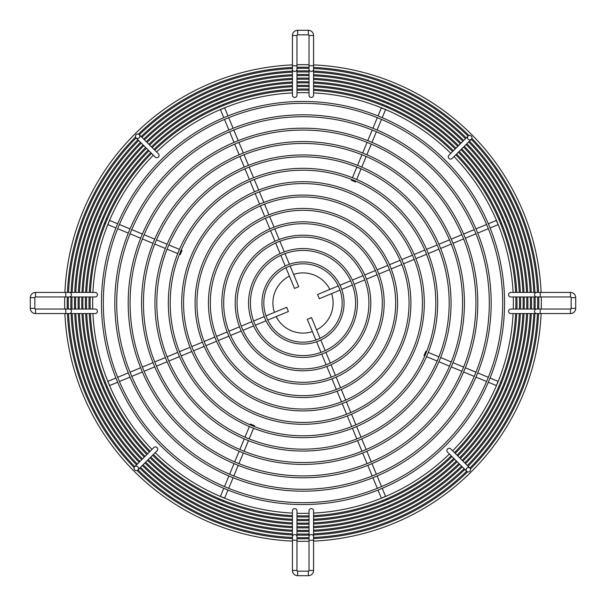 <?xml version="1.0" encoding="UTF-8"?>
<svg xmlns="http://www.w3.org/2000/svg" width="606" height="606" viewBox="0 0 606 606"><rect width="100%" height="100%" fill="white"/><g stroke="black" fill="none" stroke-linecap="round" stroke-linejoin="round"><path stroke-width="0.91" d="M261.943 303A41.056 41.056 0 0 0 303 344.056A41.056 41.056 0 0 0 344.056 303A41.056 41.056 0 0 0 303 261.943A41.056 41.056 0 0 0 261.943 303M263.815 303A39.185 39.185 0 0 0 303 342.185A39.185 39.185 0 0 0 342.185 303A39.185 39.185 0 0 0 303 263.815A39.185 39.185 0 0 0 263.815 303M248.566 303A54.434 54.434 0 0 0 303 357.434A54.434 54.434 0 0 0 357.434 303A54.434 54.434 0 0 0 303 248.566A54.434 54.434 0 0 0 248.566 303M250.437 303A52.563 52.563 0 0 0 303 355.563A52.563 52.563 0 0 0 355.563 303A52.563 52.563 0 0 0 303 250.437A52.563 52.563 0 0 0 250.437 303M235.196 303A67.804 67.804 0 0 0 303 370.804A67.804 67.804 0 0 0 370.804 303A67.804 67.804 0 0 0 303 235.196A67.804 67.804 0 0 0 235.196 303M237.067 303A65.933 65.933 0 0 0 303 368.933A65.933 65.933 0 0 0 368.933 303A65.933 65.933 0 0 0 303 237.067A65.933 65.933 0 0 0 237.067 303M221.819 303A81.181 81.181 0 0 0 303 384.181A81.181 81.181 0 0 0 384.181 303A81.181 81.181 0 0 0 303 221.819A81.181 81.181 0 0 0 221.819 303M223.69 303A79.31 79.31 0 0 0 303 382.31A79.31 79.31 0 0 0 382.31 303A79.31 79.31 0 0 0 303 223.69A79.31 79.31 0 0 0 223.69 303M208.441 303A94.559 94.559 0 0 0 303 397.559A94.559 94.559 0 0 0 397.559 303A94.559 94.559 0 0 0 303 208.441A94.559 94.559 0 0 0 208.441 303M210.32 303A92.68 92.68 0 0 0 303 395.68A92.68 92.68 0 0 0 395.68 303A92.68 92.68 0 0 0 303 210.32A92.68 92.68 0 0 0 210.32 303M168.324 303A134.676 134.676 0 0 0 303 437.676A134.676 134.676 0 0 0 437.676 303A134.676 134.676 0 0 0 303 168.324A134.676 134.676 0 0 0 168.324 303M170.195 303A132.805 132.805 0 0 0 303 435.805A132.805 132.805 0 0 0 435.805 303A132.805 132.805 0 0 0 303 170.195A132.805 132.805 0 0 0 170.195 303M154.947 303A148.053 148.053 0 0 0 303 451.053A148.053 148.053 0 0 0 451.053 303A148.053 148.053 0 0 0 303 154.947A148.053 148.053 0 0 0 154.947 303M156.818 303A146.182 146.182 0 0 0 303 449.182A146.182 146.182 0 0 0 449.182 303A146.182 146.182 0 0 0 303 156.818A146.182 146.182 0 0 0 156.818 303M141.577 303A161.423 161.423 0 0 0 303 464.423A161.423 161.423 0 0 0 464.423 303A161.423 161.423 0 0 0 303 141.577A161.423 161.423 0 0 0 141.577 303M143.448 303A159.552 159.552 0 0 0 303 462.552A159.552 159.552 0 0 0 462.552 303A159.552 159.552 0 0 0 303 143.448A159.552 159.552 0 0 0 143.448 303M195.071 303A107.929 107.929 0 0 0 303 410.929A107.929 107.929 0 0 0 410.929 303A107.929 107.929 0 0 0 303 195.071A107.929 107.929 0 0 0 195.071 303M196.942 303A106.058 106.058 0 0 0 303 409.058A106.058 106.058 0 0 0 409.058 303A106.058 106.058 0 0 0 303 196.942A106.058 106.058 0 0 0 196.942 303M181.694 303A121.306 121.306 0 0 0 303 424.306A121.306 121.306 0 0 0 424.306 303A121.306 121.306 0 0 0 303 181.694A121.306 121.306 0 0 0 181.694 303M183.565 303A119.435 119.435 0 0 0 303 422.435A119.435 119.435 0 0 0 422.435 303A119.435 119.435 0 0 0 303 183.565A119.435 119.435 0 0 0 183.565 303M90.188 296.978A212.895 212.895 0 0 0 90.188 309.022M90.37 313.567A212.895 212.895 0 0 0 105.83 383.295L106.8 385.643A212.895 212.895 0 0 0 150.182 451.228M153.379 454.455A212.895 212.895 0 0 0 220.357 499.2L222.705 500.17A212.895 212.895 0 0 0 292.433 515.63M296.978 515.812A212.895 212.895 0 0 0 309.022 515.812M313.567 515.63A212.895 212.895 0 0 0 383.295 500.17L385.643 499.2A212.895 212.895 0 0 0 451.228 455.818M454.455 452.621A212.895 212.895 0 0 0 499.2 385.643L500.17 383.295A212.895 212.895 0 0 0 515.63 313.567M515.812 309.022A212.895 212.895 0 0 0 515.812 296.978M513.267 309.022A210.35 210.35 0 0 0 513.267 296.978M452.659 450.819A210.35 210.35 0 0 0 513.085 313.567M313.567 513.085A210.35 210.35 0 0 0 449.425 454.023M296.978 513.267A210.35 210.35 0 0 0 309.022 513.267M155.181 452.659A210.35 210.35 0 0 0 292.433 513.085M92.915 313.567A210.35 210.35 0 0 0 151.977 449.425M92.733 296.978A210.35 210.35 0 0 0 92.733 309.022M86.552 296.978A216.531 216.531 0 0 0 86.552 309.022M86.726 313.567A216.531 216.531 0 0 0 102.467 384.681L103.444 387.037A216.531 216.531 0 0 0 147.614 453.796M150.811 457.022A216.531 216.531 0 0 0 218.963 502.556L221.319 503.533A216.531 216.531 0 0 0 292.433 519.274M296.978 519.448A216.531 216.531 0 0 0 309.022 519.448M313.567 519.274A216.531 216.531 0 0 0 384.681 503.533L387.037 502.556A216.531 216.531 0 0 0 453.796 458.386M457.022 455.189A216.531 216.531 0 0 0 502.556 387.037L503.533 384.681A216.531 216.531 0 0 0 519.274 313.567M519.448 309.022A216.531 216.531 0 0 0 519.448 296.978M516.903 309.022A213.986 213.986 0 0 0 516.903 296.978M455.227 453.394A213.986 213.986 0 0 0 516.729 313.567M313.567 516.729A213.986 213.986 0 0 0 452 456.591M296.978 516.903A213.986 213.986 0 0 0 309.022 516.903M152.606 455.227A213.986 213.986 0 0 0 292.433 516.729M89.271 313.567A213.986 213.986 0 0 0 149.409 452M89.097 296.978A213.986 213.986 0 0 0 89.097 309.022M82.916 296.978A220.167 220.167 0 0 0 82.916 309.022M83.09 313.567A220.167 220.167 0 0 0 145.039 456.363M148.243 459.598A220.167 220.167 0 0 0 292.433 522.91M296.978 523.084A220.167 220.167 0 0 0 309.022 523.084M313.567 522.91A220.167 220.167 0 0 0 456.363 460.961M459.598 457.757A220.167 220.167 0 0 0 522.91 313.567M523.084 309.022A220.167 220.167 0 0 0 523.084 296.978M520.539 309.022A217.622 217.622 0 0 0 520.539 296.978M457.795 455.962A217.622 217.622 0 0 0 520.365 313.567M313.567 520.365A217.622 217.622 0 0 0 454.568 459.159M296.978 520.539A217.622 217.622 0 0 0 309.022 520.539M150.038 457.795A217.622 217.622 0 0 0 292.433 520.365M85.635 313.567A217.622 217.622 0 0 0 146.841 454.568M85.461 296.978A217.622 217.622 0 0 0 85.461 309.022M79.28 296.978A223.796 223.796 0 0 0 79.204 303A223.796 223.796 0 0 0 79.28 309.022M79.454 313.567A223.796 223.796 0 0 0 142.471 458.939M145.675 462.166A223.796 223.796 0 0 0 292.433 526.546M296.978 526.72A223.796 223.796 0 0 0 309.022 526.72M313.567 526.546A223.796 223.796 0 0 0 458.939 463.529M462.166 460.325A223.796 223.796 0 0 0 526.546 313.567M526.72 309.022A223.796 223.796 0 0 0 526.796 303A223.796 223.796 0 0 0 526.72 296.978M524.175 309.022A221.258 221.258 0 0 0 524.175 296.978M460.371 458.53A221.258 221.258 0 0 0 524.008 313.567M313.567 524.008A221.258 221.258 0 0 0 457.136 461.734M296.978 524.175A221.258 221.258 0 0 0 309.022 524.175M147.47 460.371A221.258 221.258 0 0 0 292.433 524.008M81.992 313.567A221.258 221.258 0 0 0 144.266 457.136M81.825 296.978A221.258 221.258 0 0 0 81.825 309.022M75.644 296.978A227.432 227.432 0 0 0 75.644 309.022M75.811 313.567A227.432 227.432 0 0 0 139.903 461.507M143.099 464.734A227.432 227.432 0 0 0 292.433 530.189M296.978 530.356A227.432 227.432 0 0 0 309.022 530.356M313.567 530.189A227.432 227.432 0 0 0 461.507 466.097M464.734 462.901A227.432 227.432 0 0 0 530.189 313.567M530.356 309.022A227.432 227.432 0 0 0 530.356 296.978M527.811 309.022A224.894 224.894 0 0 0 527.811 296.978M462.939 461.098A224.894 224.894 0 0 0 527.644 313.567M313.567 527.644A224.894 224.894 0 0 0 459.712 464.302M296.978 527.811A224.894 224.894 0 0 0 309.022 527.811M144.902 462.939A224.894 224.894 0 0 0 292.433 527.644M78.356 313.567A224.894 224.894 0 0 0 141.698 459.712M78.189 296.978A224.894 224.894 0 0 0 78.189 309.022M72.008 296.978A231.068 231.068 0 0 0 72.008 309.022M72.175 313.567A231.068 231.068 0 0 0 137.327 464.075M140.531 467.302A231.068 231.068 0 0 0 292.433 533.825M296.978 533.992A231.068 231.068 0 0 0 309.022 533.992M313.567 533.825A231.068 231.068 0 0 0 464.075 468.673M467.302 465.469A231.068 231.068 0 0 0 533.825 313.567M533.992 309.022A231.068 231.068 0 0 0 533.992 296.978M531.447 309.022A228.53 228.53 0 0 0 531.447 296.978M465.506 463.673A228.53 228.53 0 0 0 531.28 313.567M313.567 531.28A228.53 228.53 0 0 0 462.28 466.87M296.978 531.447A228.53 228.53 0 0 0 309.022 531.447M142.327 465.506A228.53 228.53 0 0 0 292.433 531.28M74.72 313.567A228.53 228.53 0 0 0 139.13 462.28M74.553 296.978A228.53 228.53 0 0 0 74.553 309.022M68.372 296.978A234.704 234.704 0 0 0 68.372 309.022M68.539 313.567A234.704 234.704 0 0 0 134.759 466.65M137.963 469.877A234.704 234.704 0 0 0 292.433 537.461M296.978 537.628A234.704 234.704 0 0 0 309.022 537.628M313.567 537.461A234.704 234.704 0 0 0 466.65 471.241M469.877 468.037A234.704 234.704 0 0 0 537.461 313.567M537.628 309.022A234.704 234.704 0 0 0 537.628 296.978M535.083 309.022A232.159 232.159 0 0 0 535.083 296.978M468.082 466.241A232.159 232.159 0 0 0 534.924 313.567M313.567 534.924A232.159 232.159 0 0 0 464.847 469.445M296.978 535.083A232.159 232.159 0 0 0 309.022 535.083M139.759 468.082A232.159 232.159 0 0 0 292.433 534.924M71.076 313.567A232.159 232.159 0 0 0 136.555 464.847M70.917 296.978A232.159 232.159 0 0 0 70.917 309.022M35.519 292.433L35.519 296.978L65.774 296.978L65.774 292.433L35.519 292.433A5.219 5.219 0 0 0 30.3 297.652L30.3 308.348A5.219 5.219 0 0 0 35.519 313.567L65.774 313.567L65.774 309.022L69.266 309.022A2.272 2.197 90 0 1 71.463 311.295A2.272 2.197 90 0 1 69.266 313.567L95.225 313.567A2.272 2.197 90 0 0 97.422 311.295A2.272 2.197 90 0 0 95.225 309.022L69.266 309.022M30.3 308.348L34.845 308.348A0.667 0.667 0 0 0 35.519 309.022L65.774 309.022M35.519 296.978A0.667 0.667 0 0 0 34.845 297.652L34.845 308.348M313.567 35.519L309.022 35.519L309.022 65.774L313.567 65.774L313.567 35.519A5.219 5.219 0 0 0 308.348 30.3L297.652 30.3A5.219 5.219 0 0 0 292.433 35.519L292.433 65.774L296.978 65.774L296.978 69.266A2.272 2.197 180 0 1 294.705 71.463A2.272 2.197 180 0 1 292.433 69.266L292.433 95.225A2.272 2.197 180 0 0 294.705 97.422A2.272 2.197 180 0 0 296.978 95.225L296.978 69.266M297.652 30.3L297.652 34.845A0.667 0.667 0 0 0 296.978 35.519L296.978 65.774M309.022 35.519A0.667 0.667 0 0 0 308.348 34.845L297.652 34.845M570.481 313.567L570.481 309.022L540.226 309.022L540.226 313.567L570.481 313.567A5.219 5.219 0 0 0 575.7 308.348L575.7 297.652A5.219 5.219 0 0 0 570.481 292.433L540.226 292.433L540.226 296.978L536.734 296.978A2.272 2.197 -90 0 1 534.537 294.705A2.272 2.197 -90 0 1 536.734 292.433L510.775 292.433A2.272 2.197 -90 0 0 508.578 294.705A2.272 2.197 -90 0 0 510.775 296.978L536.734 296.978M575.7 297.652L571.155 297.652A0.667 0.667 0 0 0 570.481 296.978L540.226 296.978M570.481 309.022A0.667 0.667 0 0 0 571.155 308.348L571.155 297.652M64.736 296.978A238.34 238.34 0 0 0 64.736 309.022M64.895 313.567A238.34 238.34 0 0 0 292.433 541.105M296.978 541.264A238.34 238.34 0 0 0 309.022 541.264M313.567 541.105A238.34 238.34 0 0 0 541.105 313.567M541.264 309.022A238.34 238.34 0 0 0 541.264 296.978M538.719 309.022A235.795 235.795 0 0 0 538.719 296.978M470.483 468.983A235.795 235.795 0 0 0 538.56 313.567M313.567 538.56A235.795 235.795 0 0 0 467.59 471.854M296.978 538.719A235.795 235.795 0 0 0 309.022 538.719M137.017 470.483A235.795 235.795 0 0 0 292.433 538.56M67.44 313.567A235.795 235.795 0 0 0 134.146 467.59M67.281 296.978A235.795 235.795 0 0 0 67.281 309.022M292.433 570.481L296.978 570.481L296.978 540.226L292.433 540.226L292.433 570.481A5.219 5.219 0 0 0 297.652 575.7L308.348 575.7A5.219 5.219 0 0 0 313.567 570.481L313.567 540.226L309.022 540.226L309.022 536.734A2.272 2.197 -0 0 1 311.295 534.537A2.272 2.197 -0 0 1 313.567 536.734L313.567 510.775A2.272 2.197 -0 0 0 311.295 508.578A2.272 2.197 -0 0 0 309.022 510.775L309.022 536.734M308.348 575.7L308.348 571.155A0.667 0.667 0 0 0 309.022 570.481L309.022 540.226M296.978 570.481A0.667 0.667 0 0 0 297.652 571.155L308.348 571.155M541.105 292.433A238.34 238.34 0 0 0 313.567 64.895M309.022 64.736A238.34 238.34 0 0 0 296.978 64.736M292.433 64.895A238.34 238.34 0 0 0 64.895 292.433M135.517 137.017A235.795 235.795 0 0 0 67.44 292.433M292.433 67.44A235.795 235.795 0 0 0 138.41 134.146M309.022 67.281A235.795 235.795 0 0 0 296.978 67.281M468.983 135.517A235.795 235.795 0 0 0 313.567 67.44M538.56 292.433A235.795 235.795 0 0 0 471.854 138.41M537.461 292.433A234.704 234.704 0 0 0 471.241 139.35M468.037 136.123A234.704 234.704 0 0 0 313.567 68.539M309.022 68.372A234.704 234.704 0 0 0 296.978 68.372M292.433 68.539A234.704 234.704 0 0 0 139.35 134.759M136.123 137.963A234.704 234.704 0 0 0 68.539 292.433M137.918 139.759A232.159 232.159 0 0 0 71.076 292.433M292.433 71.076A232.159 232.159 0 0 0 141.153 136.555M309.022 70.917A232.159 232.159 0 0 0 296.978 70.917M466.241 137.918A232.159 232.159 0 0 0 313.567 71.076M534.924 292.433A232.159 232.159 0 0 0 469.445 141.153M533.825 292.433A231.068 231.068 0 0 0 468.673 141.925M465.469 138.698A231.068 231.068 0 0 0 313.567 72.175M309.022 72.008A231.068 231.068 0 0 0 296.978 72.008M292.433 72.175A231.068 231.068 0 0 0 141.925 137.327M138.698 140.531A231.068 231.068 0 0 0 72.175 292.433M140.494 142.327A228.53 228.53 0 0 0 74.72 292.433M292.433 74.72A228.53 228.53 0 0 0 143.72 139.13M309.022 74.553A228.53 228.53 0 0 0 296.978 74.553M463.673 140.494A228.53 228.53 0 0 0 313.567 74.72M531.28 292.433A228.53 228.53 0 0 0 466.87 143.72M530.189 292.433A227.432 227.432 0 0 0 466.097 144.493M462.901 141.266A227.432 227.432 0 0 0 313.567 75.811M309.022 75.644A227.432 227.432 0 0 0 296.978 75.644M292.433 75.811A227.432 227.432 0 0 0 144.493 139.903M141.266 143.099A227.432 227.432 0 0 0 75.811 292.433M143.061 144.902A224.894 224.894 0 0 0 78.356 292.433M292.433 78.356A224.894 224.894 0 0 0 146.288 141.698M309.022 78.189A224.894 224.894 0 0 0 296.978 78.189M461.098 143.061A224.894 224.894 0 0 0 313.567 78.356M527.644 292.433A224.894 224.894 0 0 0 464.302 146.288M526.546 292.433A223.796 223.796 0 0 0 463.529 147.061M460.325 143.834A223.796 223.796 0 0 0 313.567 79.454M309.022 79.28A223.796 223.796 0 0 0 296.978 79.28M292.433 79.454A223.796 223.796 0 0 0 147.061 142.471M143.834 145.675A223.796 223.796 0 0 0 79.454 292.433M145.629 147.47A221.258 221.258 0 0 0 81.992 292.433M292.433 81.992A221.258 221.258 0 0 0 148.864 144.266M309.022 81.825A221.258 221.258 0 0 0 296.978 81.825M458.53 145.629A221.258 221.258 0 0 0 313.567 81.992M524.008 292.433A221.258 221.258 0 0 0 461.734 148.864M522.91 292.433A220.167 220.167 0 0 0 460.961 149.637M457.757 146.402A220.167 220.167 0 0 0 313.567 83.09M309.022 82.916A220.167 220.167 0 0 0 296.978 82.916M292.433 83.09A220.167 220.167 0 0 0 149.637 145.039M146.402 148.243A220.167 220.167 0 0 0 83.09 292.433M148.205 150.038A217.622 217.622 0 0 0 85.635 292.433M292.433 85.635A217.622 217.622 0 0 0 151.432 146.841M309.022 85.461A217.622 217.622 0 0 0 296.978 85.461M455.962 148.205A217.622 217.622 0 0 0 313.567 85.635M520.365 292.433A217.622 217.622 0 0 0 459.159 151.432M519.274 292.433A216.531 216.531 0 0 0 503.533 221.319L502.556 218.963A216.531 216.531 0 0 0 458.386 152.204M455.189 148.978A216.531 216.531 0 0 0 387.037 103.444L384.681 102.467A216.531 216.531 0 0 0 313.567 86.726M309.022 86.552A216.531 216.531 0 0 0 296.978 86.552M292.433 86.726A216.531 216.531 0 0 0 221.319 102.467L218.963 103.444A216.531 216.531 0 0 0 152.204 147.614M148.978 150.811A216.531 216.531 0 0 0 103.444 218.963L102.467 221.319A216.531 216.531 0 0 0 86.726 292.433M150.773 152.606A213.986 213.986 0 0 0 89.271 292.433M292.433 89.271A213.986 213.986 0 0 0 154 149.409M309.022 89.097A213.986 213.986 0 0 0 296.978 89.097M453.394 150.773A213.986 213.986 0 0 0 313.567 89.271M516.729 292.433A213.986 213.986 0 0 0 456.591 154M515.63 292.433A212.895 212.895 0 0 0 500.17 222.705L499.2 220.357A212.895 212.895 0 0 0 455.818 154.772M452.621 151.545A212.895 212.895 0 0 0 385.643 106.8L383.295 105.83A212.895 212.895 0 0 0 313.567 90.37M309.022 90.188A212.895 212.895 0 0 0 296.978 90.188M292.433 90.37A212.895 212.895 0 0 0 222.705 105.83L220.357 106.8A212.895 212.895 0 0 0 154.772 150.182M151.545 153.379A212.895 212.895 0 0 0 106.8 220.357L105.83 222.705A212.895 212.895 0 0 0 90.37 292.433M153.341 155.181A210.35 210.35 0 0 0 92.915 292.433M292.433 92.915A210.35 210.35 0 0 0 156.575 151.977M309.022 92.733A210.35 210.35 0 0 0 296.978 92.733M450.819 153.341A210.35 210.35 0 0 0 313.567 92.915M513.085 292.433A210.35 210.35 0 0 0 454.023 156.575M134.04 468.347A2.272 2.197 45 0 1 137.077 466.287A2.272 2.197 45 0 1 137.88 469.953A2.272 2.197 45 0 1 134.04 468.347M134.668 466.741L153.879 447.523A2.272 2.197 45 0 1 157.719 449.137A2.272 2.197 45 0 1 157.098 450.743L137.88 469.953M468.347 467.491A2.272 2.197 -45 0 1 470.407 470.529A2.272 2.197 -45 0 1 466.741 471.332A2.272 2.197 -45 0 1 468.347 467.491M466.741 471.332L447.523 452.121A2.272 2.197 -45 0 1 449.137 448.281A2.272 2.197 -45 0 1 450.743 448.902L469.953 468.12M467.491 137.653A2.272 2.197 -135 0 1 470.529 135.593A2.272 2.197 -135 0 1 471.332 139.259A2.272 2.197 -135 0 1 467.491 137.653M471.332 139.259L452.121 158.477A2.272 2.197 -135 0 1 448.281 156.863A2.272 2.197 -135 0 1 448.902 155.257L468.12 136.047M137.653 134.04A2.272 2.197 135 0 1 139.713 137.077A2.272 2.197 135 0 1 136.047 137.88A2.272 2.197 135 0 1 137.653 134.04M139.259 134.668L158.477 153.879A2.272 2.197 135 0 1 156.863 157.719A2.272 2.197 135 0 1 155.257 157.098L136.047 137.88M224.606 107.8L220.47 109.694L223.773 117.678M224.493 119.405L228.894 130.032M229.613 131.76L234.014 142.387M234.727 144.122L239.128 154.75M239.847 156.477L244.248 167.104M244.968 168.832L249.369 179.459M250.081 181.194L254.49 191.822M255.202 193.549L259.603 204.177M260.322 205.911L264.724 216.539M265.443 218.266L269.844 228.901M270.564 230.628L274.965 241.256M275.685 242.991L280.086 253.626M280.805 255.353L285.214 265.996M285.926 267.731L294.501 288.418L298.705 286.683L290.13 265.989M224.667 107.951L227.977 115.935M228.689 117.662L233.098 128.29M233.81 130.025L238.211 140.645M238.931 142.38L243.332 153.007M244.051 154.735L248.452 165.362M249.164 167.097L253.566 177.725M254.285 179.452L258.686 190.079M259.406 191.807L263.807 202.434M264.527 204.169L268.928 214.797M269.64 216.524L274.048 227.159M274.76 228.886L279.169 239.521M279.881 241.249L284.29 251.884M285.002 253.619L289.41 264.254M220.243 97.801A2.272 2.197 157.5 0 1 220.842 98.74L220.781 98.566M385.598 109.542L381.333 107.951L378.023 115.935M377.311 117.662L372.902 128.29M372.19 130.025L367.789 140.645M367.069 142.38L362.668 153.007M361.949 154.735L357.548 165.362M356.836 167.097L352.434 177.725M351.715 179.452L351.389 180.232L355.593 181.974L355.919 181.194M385.53 109.694L382.227 117.678M381.507 119.405L377.106 130.032M376.387 131.76L371.986 142.387M371.273 144.122L366.872 154.75M366.153 156.477L361.752 167.104M361.032 168.832L356.631 179.459M389.582 99.384A2.272 2.197 -157.5 0 1 389.34 100.475L389.423 100.301M498.2 224.606L496.306 220.47L488.322 223.773M486.595 224.493L475.968 228.894M474.24 229.613L463.613 234.014M461.878 234.727L451.25 239.128M449.523 239.847L438.895 244.248M437.168 244.968L426.541 249.369M424.806 250.081L414.178 254.49M412.451 255.202L401.823 259.603M400.089 260.322L389.461 264.724M387.734 265.443L377.099 269.844M375.372 270.564L364.744 274.965M363.009 275.685L352.374 280.086M350.647 280.805L340.004 285.214M338.269 285.926L317.582 294.501L319.317 298.705L340.011 290.13M498.049 224.667L490.065 227.977M488.338 228.689L477.71 233.098M475.975 233.81L465.355 238.211M463.62 238.931L452.993 243.332M451.265 244.051L440.638 248.452M438.903 249.164L428.275 253.566M426.548 254.285L415.921 258.686M414.193 259.406L403.566 263.807M401.831 264.527L391.203 268.928M389.476 269.64L378.841 274.048M377.114 274.76L366.478 279.169M364.751 279.881L354.116 284.29M352.381 285.002L341.746 289.41M505.699 216.577L505.525 216.653A2.272 2.197 -112.5 0 1 506.616 216.418M496.458 385.598L498.049 381.333L490.065 378.023M488.338 377.311L477.71 372.902M475.975 372.19L465.355 367.789M463.62 367.069L452.993 362.668M451.265 361.949L440.638 357.548M438.903 356.836L428.275 352.434M426.548 351.715L425.768 351.389L424.026 355.593L424.806 355.919M496.306 385.53L488.322 382.227M486.595 381.507L475.968 377.106M474.24 376.387L463.613 371.986M461.878 371.273L451.25 366.872M449.523 366.153L438.895 361.752M437.168 361.032L426.541 356.631M507.434 385.219L507.267 385.151A2.272 2.197 -67.5 0 1 508.199 385.757M381.394 498.2L385.53 496.306L382.227 488.322M381.507 486.595L377.106 475.968M376.387 474.24L371.986 463.613M371.273 461.878L366.872 451.25M366.153 449.523L361.752 438.895M361.032 437.168L356.631 426.541M355.919 424.806L351.51 414.178M350.798 412.451L346.397 401.823M345.678 400.089L341.276 389.461M340.557 387.734L336.156 377.099M335.436 375.372L331.035 364.744M330.315 363.009L325.914 352.374M325.195 350.647L320.786 340.004M320.074 338.269L311.499 317.582L307.295 319.317L315.87 340.011M381.333 498.049L378.023 490.065M377.311 488.338L372.902 477.71M372.19 475.975L367.789 465.355M367.069 463.62L362.668 452.993M361.949 451.265L357.548 440.638M356.836 438.903L352.434 428.275M351.715 426.548L347.314 415.921M346.594 414.193L342.193 403.566M341.473 401.831L337.072 391.203M336.36 389.476L331.952 378.841M331.24 377.114L326.831 366.478M326.119 364.751L321.71 354.116M320.998 352.381L316.59 341.746M389.423 505.699L389.347 505.525A2.272 2.197 -22.5 0 1 389.582 506.616M220.402 496.458L224.667 498.049L227.977 490.065M228.689 488.338L233.098 477.71M233.81 475.975L238.211 465.355M238.931 463.62L243.332 452.993M244.051 451.265L248.452 440.638M249.164 438.903L253.566 428.275M254.285 426.548L254.611 425.768L250.407 424.026L250.081 424.806M220.47 496.306L223.773 488.322M224.493 486.595L228.894 475.968M229.613 474.24L234.014 463.613M234.727 461.878L239.128 451.25M239.847 449.523L244.248 438.895M244.968 437.168L249.369 426.541M220.781 507.434L220.849 507.267A2.272 2.197 22.5 0 1 220.243 508.199M107.8 381.394L109.694 385.53L117.678 382.227M119.405 381.507L130.032 377.106M131.76 376.387L142.387 371.986M144.122 371.273L154.75 366.872M156.477 366.153L167.104 361.752M168.832 361.032L179.459 356.631M181.194 355.919L191.822 351.51M193.549 350.798L204.177 346.397M205.911 345.678L216.539 341.276M218.266 340.557L228.901 336.156M230.628 335.436L241.256 331.035M242.991 330.315L253.626 325.914M255.353 325.195L265.996 320.786M267.731 320.074L288.418 311.499L286.683 307.295L265.989 315.87M107.951 381.333L115.935 378.023M117.662 377.311L128.29 372.902M130.025 372.19L140.645 367.789M142.38 367.069L153.007 362.668M154.735 361.949L165.362 357.548M167.097 356.836L177.725 352.434M179.452 351.715L190.079 347.314M191.807 346.594L202.434 342.193M204.169 341.473L214.797 337.072M216.524 336.36L227.159 331.952M228.886 331.24L239.521 326.831M241.249 326.119L251.884 321.71M253.619 320.998L264.254 316.59M97.801 385.757A2.272 2.197 67.5 0 1 98.74 385.158L98.566 385.219M109.542 220.402L107.951 224.667L115.935 227.977M117.662 228.689L128.29 233.098M130.025 233.81L140.645 238.211M142.38 238.931L153.007 243.332M154.735 244.051L165.362 248.452M167.097 249.164L177.725 253.566M179.452 254.285L180.232 254.611L181.974 250.407L181.194 250.081M109.694 220.47L117.678 223.773M119.405 224.493L130.032 228.894M131.76 229.613L142.387 234.014M144.122 234.727L154.75 239.128M156.477 239.847L167.104 244.248M168.832 244.968L179.459 249.369M99.384 216.418A2.272 2.197 112.5 0 1 100.475 216.66L100.301 216.577M95.225 292.433A2.272 2.197 90 0 1 97.422 294.705A2.272 2.197 90 0 1 95.225 296.978L69.266 296.978A2.272 2.197 90 0 0 71.463 294.705A2.272 2.197 90 0 0 69.266 292.433L95.225 292.433M313.567 95.225A2.272 2.197 180 0 1 311.295 97.422A2.272 2.197 180 0 1 309.022 95.225L309.022 69.266A2.272 2.197 180 0 0 311.295 71.463A2.272 2.197 180 0 0 313.567 69.266L313.567 95.225M510.775 313.567A2.272 2.197 -90 0 1 508.578 311.295A2.272 2.197 -90 0 1 510.775 309.022L536.734 309.022A2.272 2.197 -90 0 0 534.537 311.295A2.272 2.197 -90 0 0 536.734 313.567L510.775 313.567M292.433 510.775A2.272 2.197 0 0 1 294.705 508.578A2.272 2.197 0 0 1 296.978 510.775L296.978 536.734A2.272 2.197 0 0 0 294.705 534.537A2.272 2.197 0 0 0 292.433 536.734L292.433 510.775M98.566 220.781L98.733 220.849A2.272 2.197 112.5 0 1 97.801 220.243M100.301 389.423L100.475 389.347A2.272 2.197 67.5 0 1 99.384 389.582M216.418 506.616A2.272 2.197 22.5 0 1 216.66 505.525L216.577 505.699M385.757 508.199A2.272 2.197 -22.5 0 1 385.158 507.26L385.219 507.434M506.616 389.582A2.272 2.197 -67.5 0 1 505.525 389.34L505.699 389.423M508.199 220.243A2.272 2.197 -112.5 0 1 507.26 220.842L507.434 220.781M385.219 98.566L385.151 98.733A2.272 2.197 -157.5 0 1 385.757 97.801M216.577 100.301L216.653 100.475A2.272 2.197 157.5 0 1 216.418 99.384M128.199 303A174.801 174.801 0 0 0 303 477.801A174.801 174.801 0 0 0 477.801 303A174.801 174.801 0 0 0 303 128.199A174.801 174.801 0 0 0 128.199 303M130.07 303A172.93 172.93 0 0 0 303 475.93A172.93 172.93 0 0 0 475.93 303A172.93 172.93 0 0 0 303 130.07A172.93 172.93 0 0 0 130.07 303M114.822 303A188.178 188.178 0 0 0 303 491.178A188.178 188.178 0 0 0 491.178 303A188.178 188.178 0 0 0 303 114.822A188.178 188.178 0 0 0 114.822 303M116.7 303A186.3 186.3 0 0 0 303 489.3A186.3 186.3 0 0 0 489.3 303A186.3 186.3 0 0 0 303 116.7A186.3 186.3 0 0 0 116.7 303M101.452 303A201.548 201.548 0 0 0 303 504.548A201.548 201.548 0 0 0 504.548 303A201.548 201.548 0 0 0 303 101.452A201.548 201.548 0 0 0 101.452 303M103.323 303A199.677 199.677 0 0 0 303 502.677A199.677 199.677 0 0 0 502.677 303A199.677 199.677 0 0 0 303 103.323A199.677 199.677 0 0 0 103.323 303M293.615 274.404A30.095 30.095 0 0 1 329.853 289.418M331.596 293.615A30.095 30.095 0 0 1 316.582 329.853M312.385 331.596A30.095 30.095 0 0 1 276.147 316.582M274.404 312.385A30.095 30.095 0 0 1 289.418 276.147M219.569 107.133A2.272 2.197 157.5 0 1 219.13 106.467L219.433 107.194M382.507 105.505A2.272 2.197 -157.5 0 1 382.666 104.724L382.363 105.452M498.867 219.569A2.272 2.197 -112.5 0 1 499.533 219.13L498.806 219.433M500.495 382.507A2.272 2.197 -67.5 0 1 501.276 382.666L500.548 382.363M386.431 498.867A2.272 2.197 -22.5 0 1 386.87 499.533L386.567 498.806M223.493 500.495A2.272 2.197 22.5 0 1 223.334 501.276L223.637 500.548M107.133 386.431A2.272 2.197 67.5 0 1 106.467 386.87L107.194 386.567M105.505 223.493A2.272 2.197 112.5 0 1 104.724 223.334L105.452 223.637M35.519 313.567L35.519 309.022M30.3 297.652L34.845 297.652M292.433 35.519L296.978 35.519M308.348 30.3L308.348 34.845M570.481 292.433L570.481 296.978M575.7 308.348L571.155 308.348M313.567 570.481L309.022 570.481M297.652 575.7L297.652 571.155M223.213 104.444L223.334 104.724A2.272 2.197 157.5 0 1 223.493 105.505M386.984 106.179L386.87 106.467A2.272 2.197 -157.5 0 1 386.431 107.133M104.444 382.787L104.724 382.666A2.272 2.197 67.5 0 1 105.505 382.507M106.179 219.016L106.467 219.13A2.272 2.197 112.5 0 1 107.133 219.569M219.016 499.821L219.13 499.533A2.272 2.197 22.5 0 1 219.569 498.867M382.787 501.556L382.666 501.276A2.272 2.197 -22.5 0 1 382.507 500.495M499.821 386.984L499.533 386.87A2.272 2.197 -67.5 0 1 498.867 386.431M501.556 223.213L501.276 223.334A2.272 2.197 -112.5 0 1 500.495 223.493M65.774 292.433L69.266 292.433M313.567 65.774L313.567 69.266M540.226 313.567L536.734 313.567M292.433 540.226L292.433 536.734M221.826 101.081L222.243 102.096M388.378 102.823L387.961 103.831M503.177 217.622L502.169 218.039M504.919 384.174L503.904 383.757M388.378 503.177L387.961 502.169M221.826 504.919L222.243 503.904M101.081 384.174L102.096 383.757M102.823 217.622L103.831 218.039M296.978 540.226L296.978 536.734M313.567 540.226L313.567 536.734M540.226 309.022L536.734 309.022M540.226 292.433L536.734 292.433M309.022 65.774L309.022 69.266M292.433 65.774L292.433 69.266M65.774 296.978L69.266 296.978M65.774 313.567L69.266 313.567M101.081 221.826L102.096 222.243M106.467 219.13L107.194 219.433M102.823 388.378L103.831 387.961M104.724 382.666L105.452 382.363M217.622 503.177L218.039 502.169M219.13 499.533L219.433 498.806M384.174 504.919L383.757 503.904M382.666 501.276L382.363 500.548M503.177 388.378L502.169 387.961M499.533 386.87L498.806 386.567M504.919 221.826L503.904 222.243M501.276 223.334L500.548 223.637M384.174 101.081L383.757 102.096M386.87 106.467L386.567 107.194M217.622 102.823L218.039 103.831M223.334 104.724L223.637 105.452"/></g></svg>

